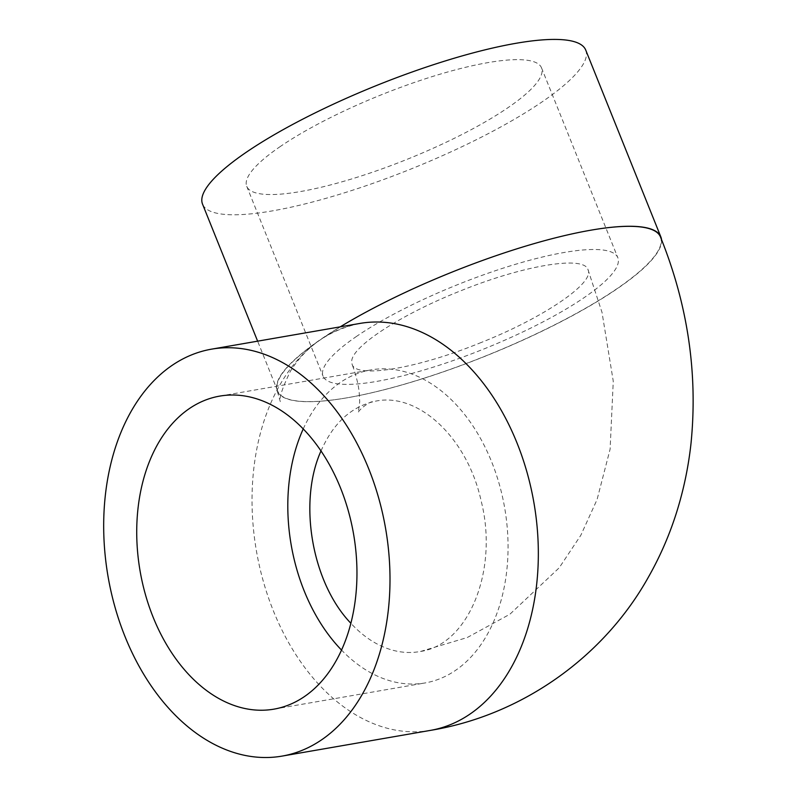 <?xml version="1.0" encoding="UTF-8"?>
<svg xmlns="http://www.w3.org/2000/svg" width="797" height="797" viewBox="0 0 797 797"><rect width="100%" height="100%" fill="white"/><g stroke="black" fill="none" stroke-linecap="round" stroke-linejoin="round"><path stroke-width="0.6" stroke-dasharray="3.98 2.99" d="M320.992 450.982C332.847 424.054 350.082 407.685 372.697 401.857C416.154 390.042 467.062 436.487 481.109 500.785C498.783 569.735 468.855 644.424 420.527 651.458C405.713 654.198 390.799 651.468 375.795 643.259C366.919 638.317 358.62 631.662 350.899 623.304M479.306 343.248C542.867 318.272 595.11 282.875 588.007 269.655C584.151 255.329 523.988 265.242 461.533 290.487C402.644 313.6 351.955 346.137 351.726 361.19L352.095 364.289C355.691 378.774 416.592 368.722 479.306 343.248M279.667 146.947A158.852 34.739 -21.9 0 1 437.752 74.888A158.852 34.739 -21.9 0 1 541.522 67.845A158.852 34.739 -21.9 0 1 407.098 159.33A158.852 34.739 -21.9 0 1 246.751 186.349A158.852 34.739 -21.9 0 1 279.667 146.947M355.98 336.782A158.852 34.739 -21.9 0 1 564.196 252.48A158.852 34.739 -21.9 0 1 617.834 257.69A158.852 34.739 -21.9 0 1 483.41 349.176A158.852 34.739 -21.9 0 1 323.064 376.184A158.852 34.739 -21.9 0 1 355.98 336.782M303.219 428.955A158.852 108.332 80.2 0 1 340.12 382.61A158.852 108.332 80.2 0 1 370.804 369.918A158.852 108.332 80.2 0 1 504.68 507.928A158.852 108.332 80.2 0 1 425.07 682.949A158.852 108.332 80.2 0 1 341.554 650.103M585.735 50.072A206.503 45.16 -21.9 0 1 410.983 169.004A206.503 45.16 -21.9 0 1 202.538 204.122M661.52 239.578A206.503 45.16 -21.9 0 1 553.865 325.355A206.503 45.16 -21.9 0 1 347.203 397.783A206.503 45.16 -21.9 0 1 277.645 390.968A206.503 45.16 -21.9 0 1 379.282 305.261A206.503 45.16 -21.9 0 1 590.936 230.174M660.484 236.988A206.503 45.16 -21.9 0 1 558.856 322.695A206.503 45.16 -21.9 0 1 347.203 397.783A206.503 45.16 -21.9 0 1 277.276 391.038A206.503 45.16 -21.9 0 1 340.189 326.86M430.47 730.381A206.503 140.84 80.2 0 1 263.359 581.461A206.503 140.84 80.2 0 1 320.025 339.94A206.503 140.84 80.2 0 1 359.915 323.433C329.55 329.898 306.377 345.828 290.397 371.223C282.357 387.92 278.99 398.072 280.305 401.658L277.276 391.038M372.697 401.857C370.207 400.901 358.431 410.037 358.252 412.587L359.716 401.778L359.178 392.303C358.331 384.194 355.97 374.849 352.095 364.279M420.527 651.458L467.231 637.54L509.931 614.208L559.215 567.793L580.824 535.275L597.063 499.589L610.103 449.199L613.262 381.195L602.004 312.334L587.997 269.655M246.751 186.349L323.064 376.184M541.522 67.845L617.834 257.69M273.979 709.141L425.07 682.949M219.703 396.109L370.804 369.918M277.645 390.968L257.63 341.176"/><path stroke-width="1.2" d="M350.899 623.304C311.936 582.886 297.939 502.16 320.992 450.982M341.554 650.103A158.852 108.332 80.2 0 1 303.219 428.955M189.028 408.811A158.852 108.332 80.2 0 1 219.703 396.109A158.852 108.332 80.2 0 1 353.579 534.12A158.852 108.332 80.2 0 1 273.979 709.141A158.852 108.332 80.2 0 1 145.433 594.592A158.852 108.332 80.2 0 1 189.028 408.811M257.63 341.176L202.538 204.122A206.503 45.16 -21.9 0 1 304.275 118.364A206.503 45.16 -21.9 0 1 516.008 43.297A206.503 45.16 -21.9 0 1 585.735 50.072L660.852 236.928A206.503 45.16 -21.9 0 1 661.52 239.578M340.189 326.86A206.503 45.16 -21.9 0 1 590.936 230.174A206.503 45.16 -21.9 0 1 591.115 230.144A206.503 45.16 -21.9 0 1 660.852 236.928M590.936 230.174A206.503 45.16 -21.9 0 1 660.484 236.988C687.811 304.683 697.983 373.524 690.999 443.511C688.429 466.932 683.647 489.816 676.653 512.152C669.57 534.697 660.235 556.226 648.628 576.739C603.827 657.336 521.467 715.417 430.47 730.381A206.503 140.84 80.2 0 0 517.153 443.331A206.503 140.84 80.2 0 0 359.915 323.433L211.564 349.156A206.503 140.84 80.2 0 1 385.609 528.57A206.503 140.84 80.2 0 1 282.118 756.094A206.503 140.84 80.2 0 1 115.007 607.184A206.503 140.84 80.2 0 1 171.684 365.664A206.503 140.84 80.2 0 1 211.564 349.156M282.118 756.094L430.47 730.381"/></g></svg>
